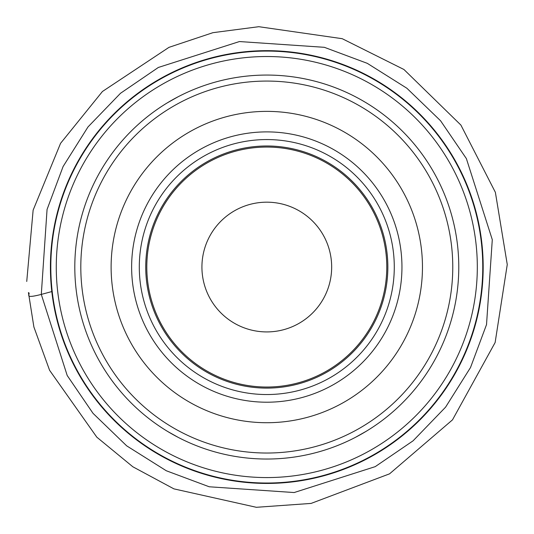 <?xml version="1.0" encoding="UTF-8"?>
<svg xmlns="http://www.w3.org/2000/svg" width="534" height="534" viewBox="0 0 534 534"><rect width="100%" height="100%" fill="white"/><g stroke="black" fill="none" stroke-linecap="round" stroke-linejoin="round"><path stroke-width="0.8" d="M50.81 267.047A215.983 215.983 0 0 0 374.781 454.094A215.983 215.983 0 0 0 374.781 80.007A215.983 215.983 0 0 0 50.81 267.047A215.983 215.983 0 0 1 266.793 51.07A215.983 215.983 0 0 1 482.769 267.047A215.983 215.983 0 0 1 266.793 483.03A215.983 215.983 0 0 1 50.81 267.047A215.983 215.983 0 0 0 374.781 454.094A215.983 215.983 0 0 0 374.781 80.007A215.983 215.983 0 0 0 50.81 267.047A215.983 215.983 0 0 1 266.793 51.07A215.983 215.983 0 0 1 482.769 267.047A215.983 215.983 0 0 1 266.793 483.03A215.983 215.983 0 0 1 50.81 267.047M362.419 100.579L365.476 102.374M177.895 96.888L167.356 102.822M74.807 267.047A191.98 191.98 0 0 1 362.78 100.786A191.98 191.98 0 0 1 362.78 433.314A191.98 191.98 0 0 1 74.807 267.047M177.895 437.206L168.11 431.726M366.337 431.212L355.691 437.206M80.808 267.047A185.986 185.986 0 0 1 359.782 105.986A185.986 185.986 0 0 1 359.782 428.114A185.986 185.986 0 0 1 80.808 267.047M111.119 267.047A155.674 155.674 0 0 1 344.63 132.232A155.674 155.674 0 0 1 344.63 401.862A155.674 155.674 0 0 1 111.119 267.047M139.301 267.047A127.486 127.486 0 0 1 330.533 156.642A127.486 127.486 0 0 1 330.533 377.458A127.486 127.486 0 0 1 139.301 267.047M145.735 267.047A121.058 121.058 0 0 1 327.322 162.209A121.058 121.058 0 0 1 327.322 371.891A121.058 121.058 0 0 1 145.735 267.047M146.803 267.047A119.99 119.99 0 0 1 326.788 163.137A119.99 119.99 0 0 1 326.788 370.963A119.99 119.99 0 0 1 146.803 267.047M201.925 267.047A64.868 64.868 0 0 1 299.227 210.87A64.868 64.868 0 0 1 299.227 323.23A64.868 64.868 0 0 1 201.925 267.047M50.41 267.047A216.383 216.383 0 0 1 374.981 79.653A216.383 216.383 0 0 1 374.981 454.447A216.383 216.383 0 0 1 50.41 267.047M477.316 267.047A210.523 210.523 0 0 0 266.793 56.524A210.523 210.523 0 0 0 56.27 267.047A210.523 210.523 0 0 0 266.793 477.576A210.523 210.523 0 0 0 477.316 267.047M131.631 267.047A135.155 135.155 0 0 1 334.371 150.001A135.155 135.155 0 0 1 334.371 384.1A135.155 135.155 0 0 1 131.631 267.047M26.74 281.465L33.128 210.176L60.569 143.326L102.435 91.494L168.971 47.352L212.899 32.681L258.81 26.7L342.227 38.695L403.931 69.493L460.902 125.076L495.378 192.34L507.26 264.544L495.131 342.528L452.498 419.851L389.546 473.845L311.108 503.415L256.347 507.3L173.91 488.87L132.846 466.783L96.814 437.172L49.595 370.302L33.889 326.982L28.442 292.605C31.479 293.58 22.068 299.347 41.298 294.408L47.059 209.482L63.085 166.555L87.997 126.945L120.504 93.283L158.351 67.458L239.439 41.552L324.358 47.319L367.292 63.339L406.895 88.257L440.563 120.757L466.382 158.611L492.288 239.693L486.521 324.619L470.501 367.546L445.583 407.155L413.082 440.817L375.228 466.643L294.147 492.542L209.221 486.781L166.294 470.754L126.685 445.843L93.023 413.336L67.197 375.489L41.298 294.408L51.798 291.577"/></g></svg>
